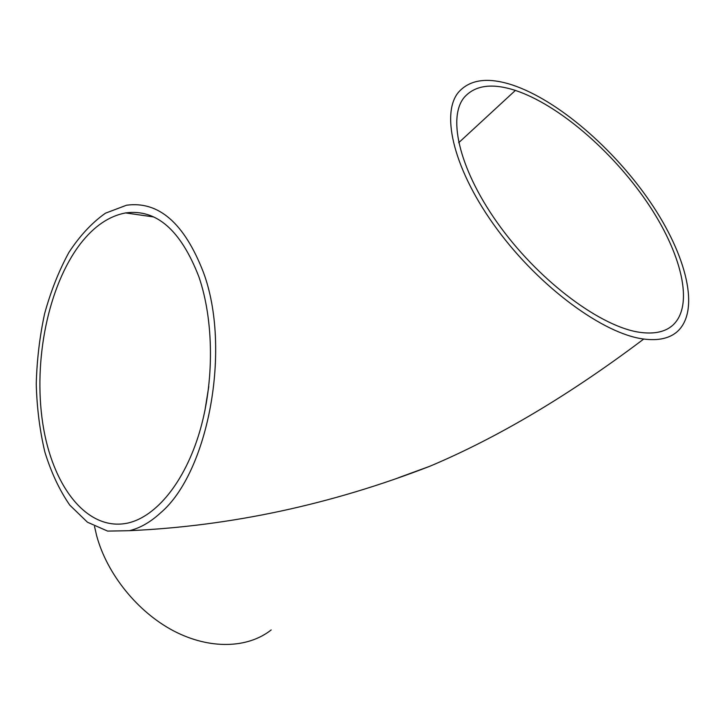 <?xml version="1.0" encoding="UTF-8"?>
<svg xmlns="http://www.w3.org/2000/svg" width="725" height="725" viewBox="0 0 725 725"><rect width="100%" height="100%" fill="white"/><g stroke="black" fill="none" stroke-linecap="round" stroke-linejoin="round"><path stroke-width="1.09" d="M515.375 90.426C558.368 104.681 611.837 150.746 646.691 201.686C681.473 252.508 694.994 305.968 672.238 325.715C664.771 331.987 654.122 334.216 640.311 332.385C602.122 327.437 541.593 283.04 500.893 227.659C460.031 172.287 446.827 117.903 464.335 97.259C475.147 85.178 492.166 82.904 515.375 90.426L458.671 142.734M204.867 410.876L208.764 386.597M198.886 276.814C213.993 320.649 214.401 382.247 199.502 432.272C184.54 482.333 156.238 516.408 128.28 522.961C87.027 532.232 52.109 485.868 42.721 423.173C33.196 360.37 48.203 285.804 80.439 243.754C93.96 226.318 109.022 216.041 125.624 212.923C156.364 208.764 180.788 230.061 198.886 276.814M271.168 629.952C247.923 648.358 209.978 649.845 173.792 630.986C137.659 612.108 106.974 574.055 96.642 535.675L94.513 526.45M512.602 85.061C557.824 100.231 613.758 148.562 650.216 201.94C686.593 255.164 700.83 311.324 676.769 332.059C669.012 338.521 658.001 340.841 643.737 339.037C603.816 334.107 540.116 287.635 497.214 229.372C454.131 171.127 440.238 113.943 458.508 92.229C469.963 79.369 487.998 76.977 512.602 85.061M398.125 477.857L429.925 466.22C498.211 437.411 569.478 395.016 643.737 339.037M160.479 512.938C208.483 472.555 231.782 347.928 203.263 271.929C184.213 223.101 158.63 200.861 126.531 205.22L105.46 213.186C91.993 222.684 79.804 235.77 68.884 252.454C58.924 270.733 50.85 291.069 44.669 313.445C39.676 336.536 36.875 360.08 36.25 384.087C36.902 407.903 39.784 430.577 44.887 452.119C51.221 472.564 59.523 490.245 69.808 505.162L87.453 522.217L107.626 531.099L129.349 530.691C139.961 528.153 150.347 522.236 160.479 512.938M669.583 327.682L672.238 325.715M153.709 216.956L125.624 212.923M429.925 466.22C330.944 504.636 230.758 526.123 129.349 530.691"/></g></svg>
